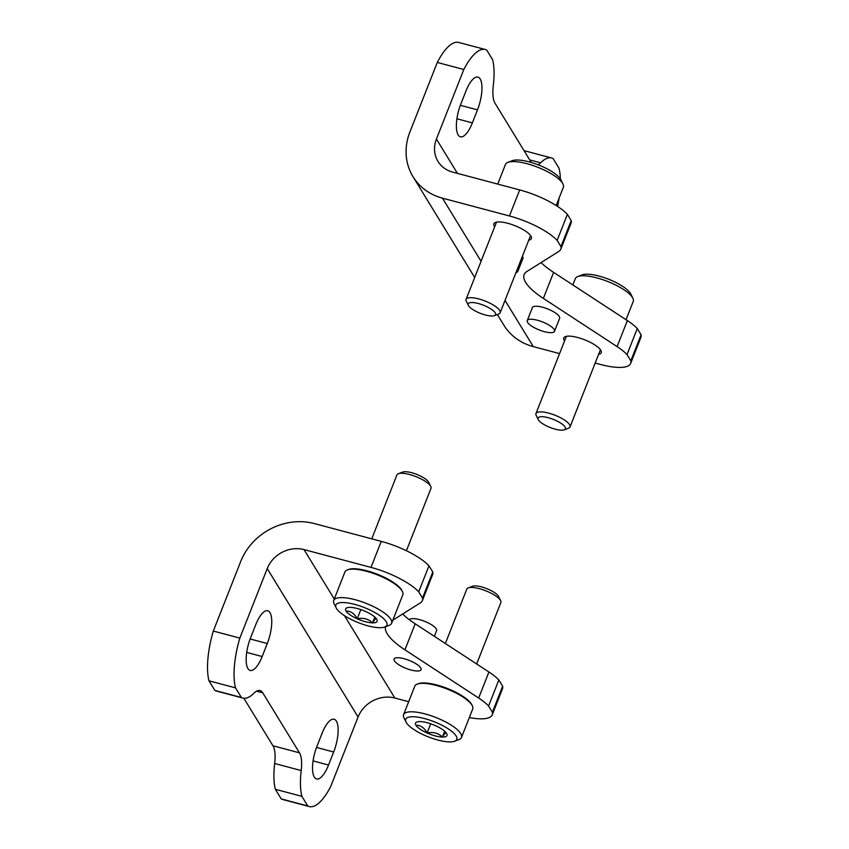 <?xml version="1.0" encoding="UTF-8"?>
<svg xmlns="http://www.w3.org/2000/svg" width="849" height="849" viewBox="0 0 849 849"><rect width="100%" height="100%" fill="white"/><g stroke="black" fill="none" stroke-linecap="round" stroke-linejoin="round"><path stroke-width="1.27" d="M267.286 643.521A24.165 8.426 -75.1 0 0 267.722 610.749A24.165 8.426 -75.1 0 0 255.751 624.684L250.625 637.695A24.165 8.426 -75.1 0 0 250.179 670.466A24.165 8.426 -75.1 0 0 262.15 656.542L267.286 643.521L250.137 638.968M333.668 752.002A24.165 8.426 -75.1 0 0 334.113 719.23A24.165 8.426 -75.1 0 0 322.132 733.165L317.006 746.175A24.165 8.426 -75.1 0 0 316.56 778.957A24.165 8.426 -75.1 0 0 328.542 765.023L333.668 752.002L316.528 747.449M307.773 805.966L301.883 796.341A52.723 18.381 -75.1 0 1 301.204 770.552L274.673 763.495A52.723 18.381 104.9 0 0 275.352 789.294L281.242 798.909A52.723 18.381 104.9 0 0 282.696 799.493L309.227 806.55A52.723 18.381 -75.1 0 1 307.773 805.966L281.242 798.909M408.677 701.709L394.859 698.037A29.291 26.054 148.5 0 0 358.076 717.012L330.686 786.556A52.723 18.381 -75.1 0 1 309.227 806.55M358.076 717.012L267.233 568.565L239.843 638.098L213.311 631.051A52.723 18.381 104.9 0 0 208.971 680.813L214.861 690.428A52.723 18.381 104.9 0 0 216.315 691.012L242.846 698.069A52.723 18.381 -75.1 0 1 241.392 697.485L235.502 687.86A52.723 18.381 -75.1 0 1 239.843 638.098M301.204 770.552A29.291 10.209 -75.1 0 0 299.474 752.83L262.765 692.848A29.291 10.209 -75.1 0 0 260.038 690.566A29.291 10.209 -75.1 0 0 253.893 693.251A52.723 18.381 -75.1 0 1 242.846 698.069M301.883 796.341L275.352 789.294M274.673 763.495A29.291 10.209 104.9 0 0 272.943 745.772L243.865 698.249M213.311 631.051L240.702 561.507A58.581 52.097 148.5 0 1 314.268 523.557L381.254 541.365A43.936 12.99 -158.5 0 1 428.968 565.784L432.778 572.014L422.526 598.046L418.716 591.817L428.968 565.784M267.233 568.565A29.291 26.054 148.5 0 1 304.016 549.59L371.002 567.397A43.936 12.99 21.5 0 1 418.716 591.817M241.392 697.485L214.861 690.428M235.502 687.86L208.971 680.813M422.526 598.046A43.936 12.99 21.5 0 1 422.367 600.625L432.619 574.593A43.936 12.99 -158.5 0 0 432.778 572.014M402.628 614.018A62.242 18.402 -158.5 0 0 415.182 623.803L488.928 671.994A43.936 12.99 -158.5 0 1 498.841 679.975L502.65 686.204A43.936 12.99 -158.5 0 1 502.491 688.783L492.24 714.816A43.936 12.99 21.5 0 1 469.327 717.564M502.65 686.204L492.399 712.237L488.589 706.007L498.841 679.975M411.033 670.02A14.497 4.287 -158.5 0 0 421.062 669.681A14.497 4.287 -158.5 0 0 409.144 660.373A14.497 4.287 -158.5 0 0 394.085 659.057A14.497 4.287 -158.5 0 0 411.033 670.02M492.399 712.237A43.936 12.99 21.5 0 1 492.24 714.816M385.488 626.753A62.242 18.402 21.5 0 0 404.931 649.825L478.677 698.027A43.936 12.99 21.5 0 1 488.589 706.007M422.367 600.625A43.936 12.99 21.5 0 1 420.414 602.832L392.832 620.184M434.359 636.326L436.577 630.69A14.645 4.33 -158.5 0 0 424.861 621.415A14.645 4.33 -158.5 0 0 409.42 619.77M477.488 109.871A24.165 8.426 -75.1 0 0 477.934 77.1A24.165 8.426 -75.1 0 0 465.963 91.034L460.837 104.045A24.165 8.426 -75.1 0 0 460.391 136.816A24.165 8.426 -75.1 0 0 472.362 122.893L477.488 109.871L460.349 105.318M485.278 49.507L458.747 42.45A52.723 18.381 104.9 0 0 437.288 62.444L409.897 131.988A58.581 52.097 -31.5 0 0 412.996 176.666A58.581 52.097 -31.5 0 0 442.446 198.157L509.432 215.964A43.936 12.99 21.5 0 1 557.146 240.384L560.956 246.613A43.936 12.99 21.5 0 1 560.796 249.203L571.048 223.17A43.936 12.99 -158.5 0 0 571.207 220.581L567.397 214.351A43.936 12.99 -158.5 0 0 519.694 189.932L452.697 172.124A29.291 26.054 -31.5 0 1 437.978 161.384A29.291 26.054 -31.5 0 1 436.428 139.045L463.819 69.501A52.723 18.381 -75.1 0 1 485.278 49.507A52.723 18.381 -75.1 0 1 486.732 50.091L492.611 59.706A52.723 18.381 -75.1 0 1 493.301 85.505A29.291 10.209 -75.1 0 0 495.02 103.228L531.283 162.488M538.075 164.802A29.291 10.209 -75.1 0 0 540.601 162.806A52.723 18.381 -75.1 0 1 551.659 157.988A52.723 18.381 -75.1 0 1 553.113 158.572L559.003 168.187A52.723 18.381 -75.1 0 1 560.393 178.927M559.141 197.966A52.723 18.381 -75.1 0 1 557.591 206.456M551.659 157.988L525.128 150.931A52.723 18.381 104.9 0 0 524.109 150.751M630.669 363.393L640.921 337.361A43.936 12.99 -158.5 0 0 641.091 334.782L637.27 328.552L627.018 354.585L630.828 360.804A43.936 12.99 21.5 0 1 630.669 363.393A43.936 12.99 21.5 0 1 600.275 364.423L595.191 363.064M641.091 334.782L630.828 360.804M463.819 69.501L437.288 62.444M497.344 314.512L503.828 325.114A58.581 52.097 -31.5 0 0 533.289 346.604L559.576 353.598M564.553 340.948A20.132 5.954 21.5 0 1 563.768 337.966A20.132 5.954 21.5 0 1 577.691 337.499A20.132 5.954 21.5 0 1 601.23 352.728A20.132 5.954 21.5 0 1 598.619 354.362M494.68 226.757A20.132 5.954 21.5 0 1 493.885 223.775A20.132 5.954 21.5 0 1 507.819 223.308A20.132 5.954 21.5 0 1 531.357 238.537A20.132 5.954 21.5 0 1 528.747 240.171M527.25 320.593L532.376 307.571A14.645 4.33 21.5 0 1 542.511 307.232A14.645 4.33 21.5 0 1 559.629 318.311L554.503 331.322A14.645 4.33 21.5 0 1 539.295 329.985A14.645 4.33 21.5 0 1 527.25 320.593A14.645 4.33 21.5 0 1 537.385 320.243A14.645 4.33 21.5 0 1 554.503 331.322M522.411 256.249A14.645 4.33 21.5 0 1 522.942 258.351L517.816 271.372A14.645 4.33 21.5 0 1 515.99 272.55M541.057 262.585A62.242 18.402 -158.5 0 0 553.612 272.37L543.36 298.402L617.106 346.604A43.936 12.99 21.5 0 1 627.018 354.585M543.36 298.402A62.242 18.402 21.5 0 1 524.141 274.609A62.242 18.402 21.5 0 1 526.9 271.5L558.844 251.4A43.936 12.99 21.5 0 0 560.796 249.203M571.207 220.581L560.956 246.613M567.397 214.351L557.146 240.384M637.27 328.552A43.936 12.99 -158.5 0 0 627.358 320.572L553.612 272.37M517.285 269.271A14.645 4.33 21.5 0 1 517.816 271.372M556.159 205.532L563.365 187.247A31.116 9.201 -158.5 0 0 562.983 184.031L560.902 179.818A27.455 8.119 -158.5 0 0 560.563 179.203A27.455 8.119 -158.5 0 0 537.916 164.738A27.455 8.119 -158.5 0 0 512.318 160.684L507.925 162.35A31.116 9.201 -158.5 0 0 505.463 164.43L497.716 184.095M562.983 184.031A31.116 9.201 -158.5 0 0 562.6 183.331A31.116 9.201 -158.5 0 0 536.929 166.945A31.116 9.201 -158.5 0 0 507.925 162.35M494.383 315.637L498.703 314.003A18.307 5.412 -158.5 0 0 500.146 312.772A18.307 5.412 -158.5 0 0 499.7 310.469A18.307 5.412 -158.5 0 0 481.903 299.867A18.307 5.412 -158.5 0 0 466.09 299.347A18.307 5.412 -158.5 0 0 466.303 301.236L468.351 305.375A14.709 4.351 -158.5 0 0 480.269 313.302A14.709 4.351 -158.5 0 0 494.383 315.637A14.709 4.351 -158.5 0 0 495.19 312.793A14.709 4.351 -158.5 0 0 478.74 303.624A14.709 4.351 -158.5 0 0 468.351 305.375M626.042 319.712L633.237 301.437A31.116 9.201 -158.5 0 0 632.866 298.232L630.786 294.009A27.455 8.119 -158.5 0 0 630.446 293.393A27.455 8.119 -158.5 0 0 607.799 278.928A27.455 8.119 -158.5 0 0 582.202 274.874L577.798 276.541A31.116 9.201 -158.5 0 0 575.335 278.631L572.852 284.946M632.866 298.232A31.116 9.201 -158.5 0 0 632.473 297.532A31.116 9.201 -158.5 0 0 606.812 281.136A31.116 9.201 -158.5 0 0 577.798 276.541M564.256 429.827L568.575 428.193A18.307 5.412 -158.5 0 0 570.029 426.962A18.307 5.412 -158.5 0 0 569.573 424.659A18.307 5.412 -158.5 0 0 551.776 414.057A18.307 5.412 -158.5 0 0 535.963 413.548A18.307 5.412 -158.5 0 0 536.186 415.437L538.224 419.576A14.709 4.351 -158.5 0 0 550.141 427.493A14.709 4.351 -158.5 0 0 564.256 429.827A14.709 4.351 -158.5 0 0 565.063 426.994A14.709 4.351 -158.5 0 0 548.624 417.814A14.709 4.351 -158.5 0 0 538.224 419.576M446.563 733.387A16.906 4.998 21.5 0 1 446.776 733.769A16.906 4.998 21.5 0 1 442.403 737.059A16.906 4.998 21.5 0 1 427.089 732.995C424.426 727.805 420.711 725.216 415.936 725.248A16.906 4.998 21.5 0 1 416.859 721.99A16.906 4.998 21.5 0 1 420.096 721.576A16.906 4.998 21.5 0 1 435.41 725.64A16.906 4.998 21.5 0 1 446.563 733.387C446.224 731.987 444.834 733.207 442.403 737.059C438.339 733.09 433.234 731.732 427.089 732.995A16.906 4.998 21.5 0 1 415.936 725.248M456.125 735.934A27.455 8.119 21.5 0 1 454.618 741.23A27.455 8.119 21.5 0 1 428.278 736.868A27.455 8.119 21.5 0 1 406.034 722.085A27.455 8.119 21.5 0 1 425.434 718.816A27.455 8.119 21.5 0 1 456.125 735.934M406.034 722.085L403.954 717.872A31.116 9.201 21.5 0 1 403.583 714.656A31.116 9.201 21.5 0 1 430.475 715.537A31.116 9.201 21.5 0 1 460.72 733.557A31.116 9.201 21.5 0 1 461.485 737.473A31.116 9.201 21.5 0 1 459.022 739.564L454.618 741.23M403.583 714.656L414.79 686.183A31.116 9.201 21.5 0 1 417.262 684.092A31.116 9.201 21.5 0 1 446.266 688.698A31.116 9.201 21.5 0 1 471.938 705.084A31.116 9.201 21.5 0 1 472.32 705.784A31.116 9.201 21.5 0 1 472.702 709L461.485 737.473M417.262 684.092L418.355 683.678A30.203 8.936 21.5 0 1 446.51 688.146A30.203 8.936 21.5 0 1 471.428 704.054A30.203 8.936 21.5 0 1 471.8 704.734L472.32 705.784M445.364 643.531L466.791 589.132A18.307 5.412 21.5 0 1 468.245 587.901A18.307 5.412 21.5 0 1 485.31 590.617A18.307 5.412 21.5 0 1 500.411 600.254A18.307 5.412 21.5 0 1 500.634 600.668A18.307 5.412 21.5 0 1 500.857 602.557L476.66 663.982M468.245 587.901L472.564 586.266A14.709 4.351 21.5 0 1 486.275 588.442A14.709 4.351 21.5 0 1 498.416 596.2A14.709 4.351 21.5 0 1 498.596 596.529L500.634 600.668M430.708 723.794L427.089 732.995M444.685 731.254L442.403 737.059M376.691 619.197A16.906 4.998 21.5 0 1 376.903 619.579A16.906 4.998 21.5 0 1 372.52 622.869A16.906 4.998 21.5 0 1 357.206 618.794C354.553 613.615 350.828 611.025 346.052 611.057A16.906 4.998 21.5 0 1 346.976 607.788A16.906 4.998 21.5 0 1 350.223 607.375A16.906 4.998 21.5 0 1 365.537 611.45A16.906 4.998 21.5 0 1 376.691 619.197C376.34 617.796 374.961 619.017 372.52 622.869C368.466 618.9 363.361 617.541 357.206 618.794A16.906 4.998 21.5 0 1 346.052 611.057M386.242 621.733A27.455 8.119 21.5 0 1 384.746 627.029A27.455 8.119 21.5 0 1 358.395 622.678A27.455 8.119 21.5 0 1 336.162 607.895A27.455 8.119 21.5 0 1 355.551 604.615A27.455 8.119 21.5 0 1 386.242 621.733M336.162 607.895L334.082 603.681A31.116 9.201 21.5 0 1 333.699 600.466A31.116 9.201 21.5 0 1 360.592 601.336A31.116 9.201 21.5 0 1 390.848 619.367A31.116 9.201 21.5 0 1 391.612 623.272A31.116 9.201 21.5 0 1 389.139 625.363L384.746 627.029M333.699 600.466L344.917 571.993A31.116 9.201 21.5 0 1 347.379 569.902A31.116 9.201 21.5 0 1 376.394 574.508A31.116 9.201 21.5 0 1 402.055 590.893A31.116 9.201 21.5 0 1 402.447 591.594A31.116 9.201 21.5 0 1 402.819 594.809L391.612 623.272M347.379 569.902L348.483 569.488A30.203 8.936 21.5 0 1 376.638 573.956A30.203 8.936 21.5 0 1 401.545 589.864A30.203 8.936 21.5 0 1 401.927 590.543L402.447 591.594M371.745 538.839L396.918 474.941A18.307 5.412 21.5 0 1 398.372 473.71A18.307 5.412 21.5 0 1 415.437 476.416A18.307 5.412 21.5 0 1 430.528 486.063A18.307 5.412 21.5 0 1 430.761 486.466A18.307 5.412 21.5 0 1 430.984 488.355L406.406 550.736M398.372 473.71L402.681 472.076A14.709 4.351 21.5 0 1 416.403 474.251A14.709 4.351 21.5 0 1 428.533 481.999A14.709 4.351 21.5 0 1 428.713 482.338L430.761 486.466M360.836 609.603L357.206 618.794M374.812 617.064L372.52 622.869M371.002 567.397L381.254 541.365M394.859 698.037L344.439 615.642M334.273 599.023L304.016 549.59M404.931 649.825L415.182 623.803M478.677 698.027L488.928 671.994M262.765 692.848L256.547 691.192M299.474 752.83L272.943 745.772M328.542 765.023L313.09 760.916M262.15 656.542L246.709 652.435M436.428 139.045L457.441 173.387M519.694 189.932L509.432 215.964M442.446 198.157L481.075 261.29M505.017 300.408L533.289 346.604M627.358 320.572L617.106 346.604M540.601 162.806L529.712 159.909M472.362 122.893L456.921 118.786M412.996 176.666L474.697 277.496M496.495 222.141L466.09 299.347M530.561 235.555L500.146 312.772M566.379 336.331L535.963 413.548M600.434 349.756L570.029 426.962"/></g></svg>
